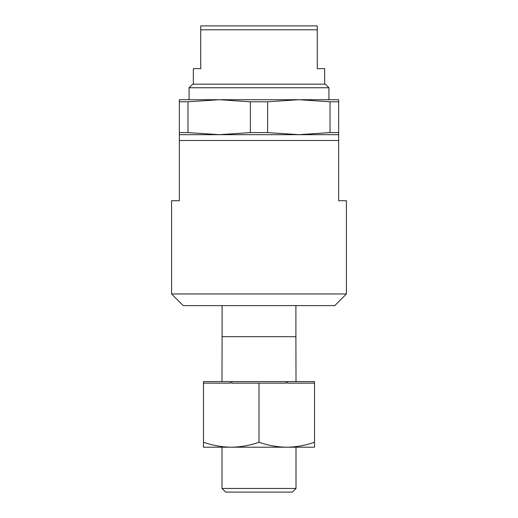 <?xml version="1.0" encoding="UTF-8"?>
<svg xmlns="http://www.w3.org/2000/svg" width="518" height="518" viewBox="0 0 518 518"><rect width="100%" height="100%" fill="white"/><g stroke="black" fill="none" stroke-linecap="round" stroke-linejoin="round"><path stroke-width="0.78" d="M179.357 134.68L338.642 134.68L338.642 140.507L179.357 140.507L179.357 132.595L187.976 132.595L219.179 134.68L250.382 132.595L267.618 132.595L298.821 134.68L330.024 132.595L338.642 132.595L338.642 134.68M346.412 293.965L334.757 305.62L183.242 305.62L171.587 293.965L346.412 293.965L346.412 200.725L338.642 200.725L338.642 140.507M171.587 293.965L171.587 200.725L179.357 200.725L179.357 140.507M222.093 305.62L222.093 336.7L295.907 336.7L295.907 305.62M222.093 336.7L221.995 381.585M296.005 381.585L295.907 336.7M296.005 447.209L296.005 488.461L221.995 488.461L221.995 447.209M296.005 488.461L292.366 492.1L225.634 492.1L221.995 488.461M287.322 447.209C296.561 447.002 305.626 445.35 314.51 442.255L314.51 447.209L203.49 447.209L203.49 383.165L230.678 383.165L230.678 381.585L231.818 381.585L231.818 383.165L286.182 383.165L286.182 381.585L287.322 381.585L287.322 383.165L314.504 383.165M286.182 447.209C276.942 447.002 267.877 445.35 259 442.255C250.116 445.35 241.058 447.002 231.818 447.209M230.678 447.209C221.432 447.002 212.374 445.35 203.49 442.255M314.51 442.255L314.51 381.585L287.322 381.585M230.678 381.585L203.49 381.585L203.49 383.165M259 442.255L259 383.165M286.182 381.585L231.818 381.585M200.725 29.785L200.725 25.9L317.275 25.9L317.275 29.785L200.725 29.785L200.725 68.635L193.344 68.635L193.344 84.175M317.275 29.785L317.275 68.635L324.656 68.635L324.656 84.175M328.93 87.749L189.07 87.749L189.07 99.715L219.179 99.715L187.976 101.8L179.357 101.8L179.357 99.715L338.642 99.715L338.642 101.8L330.024 101.8L298.821 99.715L328.93 99.715L328.93 87.749L325.356 84.175L192.644 84.175L189.07 87.749M179.357 132.595L179.357 101.8M187.976 132.595L187.976 101.8M330.024 132.595L330.024 101.8M338.642 132.595L338.642 101.8M298.821 99.715L267.618 101.8L250.382 101.8L219.179 99.715M250.382 132.595L250.382 101.8M267.618 132.595L267.618 101.8"/></g></svg>
